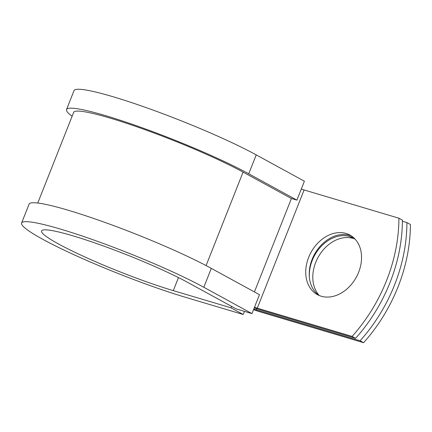 <?xml version="1.0" encoding="UTF-8"?>
<svg xmlns="http://www.w3.org/2000/svg" width="432" height="432" viewBox="0 0 432 432"><rect width="100%" height="100%" fill="white"/><g stroke="black" fill="none" stroke-linecap="round" stroke-linejoin="round"><path stroke-width="0.65" d="M358.63 272.279A33.939 25.834 -61.3 0 0 349.92 235.057A33.939 25.834 -61.3 0 0 308.648 257.391A33.939 25.834 -61.3 0 0 317.358 294.613A33.939 25.834 -61.3 0 0 358.63 272.279M351.621 236.099A33.939 25.834 -61.3 0 0 312.142 259.303A33.939 25.834 -61.3 0 0 319.151 295.483M254.27 307.816A12.274 1.28 21.6 0 0 260.788 310.079L355.595 338.321A143.813 109.469 118.7 0 0 402.397 220.109L398.909 218.203L304.096 189.956A6.134 0.637 21.6 0 1 301.309 189.005M355.595 338.321L352.102 336.415L257.294 308.167A6.134 0.637 21.6 0 1 254.507 307.217M319.27 295.531A33.939 25.834 118.7 0 1 318.811 256.057A33.939 25.834 118.7 0 1 353.138 238.415L354.937 238.955M253.557 309.62A12.274 1.28 -158.4 0 0 259.751 311.758L363.598 342.695A143.813 109.469 -61.3 0 0 410.4 224.489L406.906 222.577A143.813 109.469 -61.3 0 1 360.104 340.789L256.257 309.852L256.705 308.723M309.366 277.193A33.939 25.834 118.7 0 1 321.77 245.776A33.939 25.834 118.7 0 1 349.645 236.509L353.662 237.703M402.392 221.233L406.906 222.577M352.102 336.415A143.813 109.469 -61.3 0 0 398.909 218.203M363.598 342.695L360.104 340.789M253.795 309.02A6.134 0.637 -158.4 0 0 256.257 309.852M37.762 203.035L73.661 112.363A101.693 10.606 21.6 0 1 139.493 127.715A101.693 10.606 21.6 0 1 243.092 172.109L291.26 198.445L296.908 200.129L304.398 181.213L256.225 154.877A109.361 11.405 21.6 0 0 144.817 107.136A109.361 11.405 21.6 0 0 74.018 90.628L66.528 109.544A109.361 11.405 21.6 0 1 137.327 126.052A109.361 11.405 21.6 0 1 248.735 173.788L296.908 200.129M203.807 287.269L251.98 313.61L259.465 294.694L211.297 268.358A109.361 11.405 21.6 0 0 99.884 220.617A109.361 11.405 21.6 0 0 29.09 204.109L21.6 223.025A109.361 11.405 21.6 0 1 92.399 239.533A109.361 11.405 21.6 0 1 203.807 287.269L211.297 268.358M178.459 277.587L173.291 290.628A87.885 9.164 21.6 0 1 85.73 257.348A87.885 9.164 21.6 0 1 41.569 230.931A87.885 9.164 21.6 0 1 98.464 244.193A87.885 9.164 21.6 0 1 187.996 282.56L236.164 308.896L251.98 313.61M173.291 290.628L231.007 307.822L243.227 314.501L185.517 297.308A109.361 11.405 21.6 0 1 76.556 255.901A109.361 11.405 21.6 0 1 21.6 223.025M72.117 116.267A109.361 11.405 21.6 0 1 66.528 109.544M243.227 314.501L244.469 311.369M231.574 306.385L231.007 307.822M257.294 308.167L304.096 189.956M254.421 291.935L291.416 198.493M206.086 265.572L243.092 172.109M349.645 236.509L353.138 238.415M248.735 173.788L256.225 154.877"/></g></svg>
